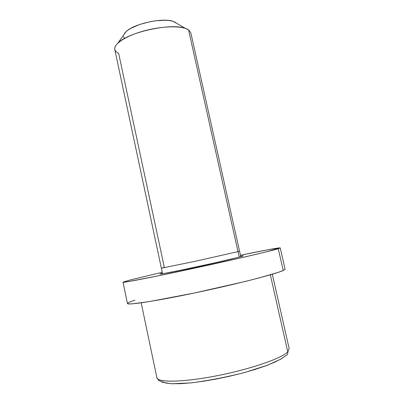 <?xml version="1.0" encoding="UTF-8"?>
<svg xmlns="http://www.w3.org/2000/svg" width="404" height="404" viewBox="0 0 404 404"><rect width="100%" height="100%" fill="white"/><g stroke="black" fill="none" stroke-linecap="round" stroke-linejoin="round"><path stroke-width="0.61" d="M141.183 302.818L156.868 377.649C157.414 382.694 182.896 382.406 216.488 375.841C250.061 369.327 281.734 358.363 287.769 351.879L270.332 274.811L287.769 351.879C281.962 358.04 253.328 368.246 221.352 374.861C189.375 381.517 162.307 382.916 157.777 378.972M285.643 355.762C287.34 355.081 288.047 353.783 287.769 351.879C288.047 353.783 287.34 355.081 285.643 355.762L281.219 358.833L274.745 362.176L265.963 365.756L255.197 369.413L242.91 372.963L229.684 376.235L216.175 379.068L203.045 381.31L190.946 382.866L180.426 383.679L171.932 383.729L165.751 383.053L162.054 381.714M240.653 256.136L243.329 255.843L238.643 257.252L212.691 263.322L179.29 270.503L163.07 273.659L159.878 274.033L162.438 273.19L159.878 274.038C159.732 274.452 175.124 271.478 195.617 267.064C216.084 262.666 236.562 257.929 241.738 256.419L243.041 255.813L240.653 256.136M123.023 282.209L127.452 303.515C127.159 305.459 156.737 300.97 197.197 292.415C237.638 283.881 275.922 273.983 283.224 270.493L278.26 248.713C270.72 251.076 232.345 260.03 192.062 268.711C151.752 277.397 122.503 283.032 123.023 282.204L130.578 279.876L123.154 282.078L127.608 281.724L157.641 275.952L239.461 258.196L264.711 252.253L280.219 247.975L268.604 249.647L240.451 255.237C263.297 250.515 280.129 247.359 280.24 247.925L278.26 248.713L283.224 270.493L285.078 269.266M239.208 257.106L237.991 251.636L194.728 261.393L161.373 268.211L164.322 267.387L118.645 53.318C113.66 50.939 113.428 47.51 117.933 43.036C128.305 32.163 171.352 22.776 185.305 28.346L188.567 29.876C182.512 25.593 162.974 25.811 144.617 30.755C126.22 35.653 113.418 44.006 114.776 49.429L161.373 268.211L194.728 261.393L237.991 251.636L188.567 29.876L237.991 251.636L239.542 251.167L237.991 251.636L239.208 257.106M175.75 22.533L173.361 21.407C163.191 17.347 133.461 23.831 125.907 31.754L123.659 34.931L125.018 32.674L127.321 30.568L130.573 28.457L139.41 24.568L150.121 21.68L155.616 20.776L165.721 20.23L169.912 20.604L173.296 21.387L176.725 23.361M240.774 256.692L190.839 32.845L188.567 29.876M123.528 36.532L124.346 38.148M134.81 300.127L129.815 301.95L127.553 303.237M127.447 303.5L128.295 303.894L132.219 303.853L149.601 301.53L194.486 292.986L244.678 281.593L258.555 278.058L278.139 272.402L283.224 270.493L285.083 269.145L280.24 247.93M162.241 272.291L130.578 279.876L162.241 272.291M287.769 351.879L289.198 348.798L272.311 274.23M156.868 377.649C160.277 382.628 157.09 379.013 162.6 382.341L171.548 383.775L191.092 382.881C208.151 380.679 225.932 377.245 244.44 372.574L267.65 365.16L280.967 359.08L285.608 355.772M162.554 273.745L161.373 268.211M117.933 43.036L125.907 31.754M185.305 28.346L173.361 21.407"/></g></svg>
